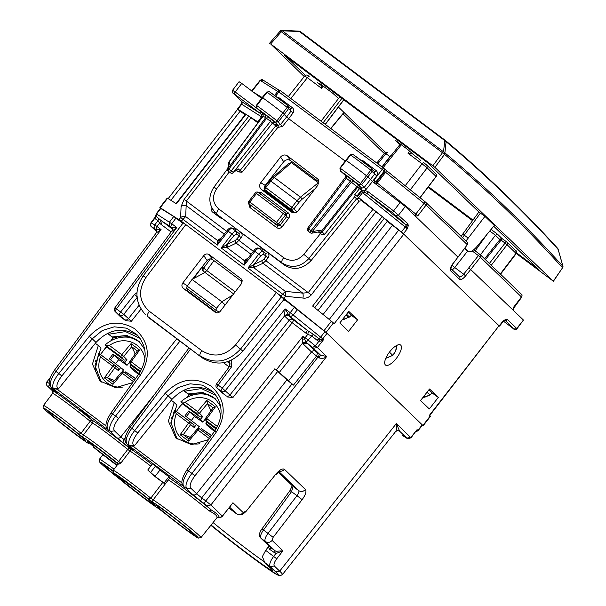 <?xml version="1.0" encoding="UTF-8"?>
<svg xmlns="http://www.w3.org/2000/svg" width="606" height="606" viewBox="0 0 606 606"><rect width="100%" height="100%" fill="white"/><g stroke="black" fill="none" stroke-linecap="round" stroke-linejoin="round"><path stroke-width="0.91" d="M80.424 409.868L89.605 417.443L81.249 410.035A13.021 0.545 -142.1 0 1 79.348 408.838L80.59 409.656M163.991 483.065L155.06 476.361L147.781 469.991L153.159 475.157L165.067 484.096L163.991 483.065L168.907 476.74L159.976 470.036L155.06 476.361M168.907 476.74L169.983 477.778L165.067 484.096M159.976 470.036L152.689 463.666L147.781 469.991M155.666 465.9L150.758 472.225M101.247 382.159L94.998 365.645L101.02 348.132L98.323 345.534L92.445 364.07L99.952 381L115.64 387.681L132.699 382.591M177.164 439.145L170.915 422.632L176.937 405.119L174.233 402.52L168.354 421.056L175.861 437.986L191.549 444.66L208.608 439.577M138.463 336.201L137.842 335.716C122.935 326.687 108.997 328.922 96.021 342.428L92.263 338.822L102.187 330.588L114.254 326.823L126.449 328.157L136.729 334.376C147.152 346.079 147.902 359.229 138.979 373.834L140.577 374.849L112.625 413.868C107.573 421.359 105.997 426.609 107.913 429.624L107.671 429.419C106.345 427.503 103.308 425.298 111.019 412.853L138.979 373.834M98.323 345.534L95.331 343.291L96.021 342.428M174.233 402.52L171.24 400.271L171.93 399.415C184.906 385.908 198.844 383.674 213.751 392.703M395.415 431.677C396.43 431.04 396.748 428.321 396.385 423.503L399.604 431.169L406.8 438.093L410.86 437.418L417.11 429.609L416.913 431.154A3.007 2.788 -46.1 0 0 417.875 430.336L422.268 424.851L327.058 333.33L285.252 300.129L283.154 300.462M162.991 511.865L158.613 508.57C154.03 506.146 130.025 487.875 119.2 478.581L119.284 478.649A29.088 1.22 -142.1 0 0 141.145 496.087A29.088 1.22 -142.1 0 0 158.378 508.411M162.802 482.399L150.788 498.155L153.129 499.912A2 1.924 119.7 0 0 153.424 502.662A29.088 1.22 -142.1 0 1 184.163 525.538A29.088 1.22 -142.1 0 1 195.647 536.583A29.088 1.22 -142.1 0 1 163.067 511.926M119.2 478.581L113.413 473.021L113.201 470.4L112.875 471.082L113.216 470.385A31.088 1.303 -142.1 0 1 126.207 479.043A31.088 1.303 -142.1 0 1 150.788 498.155L148.743 499.147L153.424 502.662M150.773 466.135A31.527 1.326 -142.1 0 0 129.987 451.076L127.76 449.402L118.602 461.401A31.088 1.303 37.9 0 0 83.363 435.025L81.022 433.267A31.088 1.303 37.9 0 0 56.441 414.156A31.088 1.303 37.9 0 0 43.45 405.497L52.616 393.4A31.353 1.318 37.9 0 1 90.173 421.261L92.498 423.003L83.363 435.025A2 1.924 -60.3 0 0 83.658 437.774A29.088 1.22 37.9 0 1 116.625 462.454A2 0.909 -50.9 0 0 118.602 461.401L120.844 463.09L118.852 464.204L118.026 463.969L98.369 448.516L87.029 440.835L97.271 449.925L117.125 465.166M56.805 392.476L47.374 385.954L52.252 390.612A33.353 1.401 37.9 0 1 92.21 420.253A2 0.985 129.2 0 0 90.173 421.261L81.022 433.267L78.977 434.26L83.658 437.774M88.612 443.524A2 1.924 119.7 0 0 88.847 443.683L88.612 443.524A29.088 1.22 37.9 0 1 57.873 420.647A29.088 1.22 37.9 0 1 46.389 409.611A29.088 1.22 37.9 0 1 78.977 434.26M93.226 446.978L116.943 465.4A29.088 1.22 37.9 0 1 93.301 447.039M213.1 522.577A46.526 1.954 -142.1 0 0 264.163 561.679M265.708 550.384L276.722 558.785L282.949 550.801L272.132 540.408C270.049 542.612 267.791 542.991 265.367 541.529L274.866 550.665L270.458 547.354A2 0.742 -53.1 0 1 269.791 549.43L275.813 553.604L276.018 551.286L282.949 550.801L275.813 553.604L273.67 556.353C270.147 561.232 269.019 564.671 270.276 566.671L264.769 562.535L262.375 556.581L265.708 550.384L268.912 545.892M264.769 562.535L270.125 567.686A49.639 2.083 37.9 0 1 272.458 570.36A49.639 2.083 37.9 0 1 251.74 556.664A49.639 2.083 37.9 0 1 211.123 525.031M171.93 399.415L168.18 395.801L178.096 387.567L190.163 383.81L202.359 385.143L212.645 391.362C223.061 403.066 223.811 416.216 214.888 430.821L186.928 469.832C179.247 482.187 182.239 484.512 183.58 486.398L183.823 486.603C181.906 483.588 183.482 478.339 188.534 470.847L187.072 469.991M171.24 400.271L134.274 445.971L133.547 446.63L130.813 447.107L186.731 488.784C184.838 485.792 186.565 480.656 191.897 473.377L188.534 470.847L216.486 431.836L214.888 430.821M165.173 393.309L134.721 430.457C129.298 437.668 127.525 442.766 129.396 445.751L133.411 445.137C131.911 442.751 133.35 438.691 137.729 432.949L168.18 395.801L165.173 393.309C179.755 378.417 195.238 376.144 211.638 386.507C225.212 399.437 226.833 414.549 216.486 431.836M95.331 343.291L58.365 388.984L57.638 389.65L54.904 390.128L109.322 430.98L107.913 429.624L110.375 431.472L114.413 430.813C112.905 428.419 114.299 424.321 118.579 418.511L115.541 416.057C110.209 423.336 108.489 428.48 110.375 431.472L116.746 437.6A3.007 2.788 -46.1 0 0 120.791 436.941L114.413 430.813M54.904 390.128L53.487 388.772C51.616 385.78 53.389 380.682 58.812 373.47L54.54 370.433M56.972 392.612L51.101 386.976C49.2 383.969 50.821 378.758 55.964 371.334L161.075 229.576L155.833 229.189L156.234 232.924L54.396 370.281C46.586 382.363 49.45 384.833 50.866 386.772A3.007 2.788 -46.1 0 0 51.101 386.976L53.487 388.772L57.502 388.158C56.002 385.772 57.441 381.704 61.82 375.962L58.812 373.47L89.264 336.33L92.263 338.822L61.82 375.962M47.207 382.128L49.563 383.651L48.563 386.757M53.169 390.219A3.007 1.114 -53.1 0 1 53.139 388.961M130.813 447.107L126.942 443.903C125.033 440.895 126.654 435.684 131.805 428.26L130.381 427.366M116.746 437.6L122.829 442.501L123.829 439.395L120.791 436.941L154.909 393.923M130.366 447.228A3.007 1.114 126.9 0 0 130.464 448.235L122.829 442.501M133.312 450.031L126.699 443.698A3.007 2.788 -46.1 0 0 126.942 443.903L133.312 450.031L130.464 448.235M306.288 342.352L302.568 343.087L302.477 339.246L304.379 338.928A3.007 1.114 -53.1 0 1 305.144 337.716L307.772 334.345L306.212 333.383L307.212 330.278L308.492 331.164L307.772 334.345L311.507 335.785L317.105 340.299L318.892 341.284L320.013 339.421L323.551 339.671L321.112 341.034L318.892 341.284L315.332 345.859L312.514 347.549L306.288 342.352L303.076 336.171L276.336 369.88L293.478 385.105L286.926 379.901L274.851 368.766L191.897 473.377L194.935 475.824L277.889 371.213M192.594 494.42L186.731 488.784L190.769 488.133L196.632 493.769A3.007 2.788 -46.1 0 1 192.594 494.42L200.7 500.957L201.7 497.859L196.632 493.769L286.926 379.901M206.813 505.662L210.873 504.987L205.79 500.927A3.007 1.114 126.9 0 0 204.79 504.033L211.342 510.025C216.001 512.805 218.599 515.168 219.152 517.107L219.145 517.153A3.007 3.007 0 0 0 222.463 516.176M276.336 369.88L274.851 368.766M160.726 208.464L173.725 216.493L182.868 223.273M155.954 229.613A3.007 2.788 -46.1 0 0 155.712 229.409L155.106 228.985A3.007 2.757 -57.7 0 1 154.765 224.924L151.28 222.872M151.447 226.697L156.689 231.712L151.447 226.697C150.508 226.273 150.371 224.909 151.038 222.607L155.522 216.66L154.894 218.168L155.909 215.319M156.136 229.825L155.712 229.409L156.999 226.515L154.765 224.924L158.037 220.576L159.575 223.106L161.022 220.463L155.674 216.054M173.725 216.493L169.468 222.129L169.809 226.19L161.938 221.22A3.007 1.114 -53.1 0 1 160.931 224.326L159.575 223.106L156.999 226.515L161.075 229.576L156.234 232.924C156.78 232.181 156.681 231.075 155.947 229.606L156.749 231.401M312.514 347.549L313.332 348.238L317.392 347.564L308.166 340.072A3.007 1.182 -51.1 0 1 305.863 341.829L302.538 342.716M313.332 348.238L320.566 355.192L318.968 357.843C322.036 358.828 324.611 358.373 326.679 356.495L320.566 355.192L317.552 352.919L316.544 356.017L311.484 351.935A3.007 2.788 133.9 0 1 315.521 351.283L307.075 343.155L303.03 343.814L311.484 351.935L288.418 381.022M302.477 339.246L303.076 336.171L308.166 340.072L313.287 334.217L308.492 331.164M355.434 475.316L396.385 423.503L410.701 437.532M398.028 430.555A64.66 2.719 37.9 0 0 399.604 431.169L397.65 430.54L395.657 431.502L282.494 574.511A60.062 2.522 37.9 0 0 279.692 571.147L355.434 475.309M156.484 214.085L160.863 208.373M406.8 438.093L406.982 438.297C406.831 439.085 408.202 438.888 411.08 437.706L417.11 429.609L417.716 430.457M325.013 331.596L320.665 337.171L322.725 338.875A3.007 2.788 -46.1 0 1 321.665 339.746L321.112 341.034M275.722 474.278L246.021 511.449L275.722 474.278C279.578 469.847 282.472 468.18 284.403 469.286L305.432 489.497C306.681 491.451 305.583 494.844 302.129 499.662L273.124 537.355L267.981 533.378C265.231 537.249 264.36 539.961 265.367 541.529L260.959 538.226C259.951 536.651 260.792 533.916 263.489 530.008L261.936 528.924L290.016 490.534L292.387 485.429M278.245 472.188L292.849 486.232A3.007 2.788 -46.1 0 0 293.092 486.436L291.569 491.617L263.489 530.008L267.981 533.378L296.985 495.678L290.176 490.678M270.458 547.354L260.724 538.022L270.458 547.354M245.824 511.116L243.218 512.615L232.946 502.738L222.455 516.183L210.873 504.987L326.679 356.495L317.392 347.564L323.551 339.671L322.725 338.875L327.058 333.33M158.613 508.57L188.739 531.765L198.283 538.113L201.003 537.59L216.956 517.721L219.152 517.107A3.007 2.788 133.9 0 0 222.326 516.001L230.909 505.624M216.956 517.721C217.607 516.039 214.971 513.729 209.047 510.805A31.527 1.326 -142.1 0 0 168.332 479.914L153.129 499.912A31.088 1.303 -142.1 0 1 180.747 520.206A31.088 1.303 -142.1 0 1 201.003 537.59M152.038 464.514A33.527 1.409 37.9 0 0 129.722 448.342A33.353 1.401 37.9 0 0 92.21 420.253A2 1.916 -60 0 1 92.498 423.003A31.353 1.318 37.9 0 1 127.76 449.402A2 0.894 129.1 0 1 129.722 448.342L129.722 448.342A2 1.886 -58.9 0 1 129.987 451.076L120.844 463.09M209.047 510.805L211.342 510.025A33.527 1.409 37.9 0 0 169.672 478.179M47.609 386.158L52.252 390.612A2 2 -82.4 0 1 52.616 393.4M229.848 362.736L229.409 362.32L229.712 366.191L216.524 383.977A3.007 3.007 0 0 0 216.857 387.931A3.007 2.788 -46.1 0 0 217.1 388.135A3.007 1.114 -53.1 0 1 218.099 385.03L216.524 383.977M125.73 320.695L115.519 311.885L120.314 316.62L125.73 320.695L131.373 321.233L123.745 314.37L137.501 297.016L134.464 294.569L136.971 292.645M229.863 366.35L231.287 367.251L218.099 385.03L222.281 388.166A3.007 1.114 126.9 0 0 221.273 391.271L217.1 388.135L221.69 392.552A3.007 2.788 -46.1 0 1 221.448 392.347L216.857 387.931M227.311 396.945L232.946 397.483L229.909 395.036A3.007 2.788 -46.1 0 1 225.864 395.688L220.985 391.908M306.212 333.383L289.107 320.377L229.909 395.036L222.281 388.166L285.146 308.886L289.206 315.787L290.213 312.681L293.236 315.037L297.584 309.469M134.464 294.569L120.7 311.916A3.007 1.114 -53.1 0 0 119.7 315.022A3.007 2.788 133.9 0 0 123.745 314.37L115.102 307.878M120.109 316.302A3.007 2.788 133.9 0 1 119.874 316.097L115.284 311.681A3.007 2.788 133.9 0 0 115.519 311.885A3.007 1.114 126.9 0 1 116.526 308.78L176.77 227.523L171.71 223.728L175.96 218.084M124.291 319.438A3.007 2.788 -46.1 0 0 128.336 318.786L139.047 305.272M120.314 316.62L119.412 315.658M172.377 229.053L161.022 220.463M171.725 227.651L176.77 227.523L171.816 231.356M114.951 307.727L171.93 230.878C172.551 228.841 172.452 227.727 171.634 227.553L171.824 227.765M155.484 216.706L156.242 213.82L160.484 208.191L159.87 207.547L160.242 207.729L167.612 198.253L176.399 203.798L245.953 114.307L245.581 114.117L176.051 203.578M320.013 339.421L318.885 338.739L320.665 337.171L293.236 315.037L290.418 316.726L289.206 315.787M294.554 307.113L290.213 312.681L285.146 308.886L284.502 315.946A3.007 2.788 133.9 0 1 288.562 315.309L284.502 315.946L225.318 390.62A3.007 2.788 -46.1 0 1 221.273 391.271L225.864 395.688M415.822 431.79L416.913 431.154L415.693 431.942M49.419 413.095A23.369 0.985 37.9 0 1 48.336 411.785A23.369 0.985 37.9 0 1 63.903 422.662A23.369 0.985 37.9 0 1 84.151 439.161A23.369 0.985 37.9 0 1 85.241 440.471A23.369 0.985 37.9 0 1 69.682 429.601A23.369 0.985 37.9 0 1 49.419 413.095M123.768 482.012L118.087 476.551L137.956 490.852L150.394 500.897L155.144 505.457L143.637 497.655L123.768 482.012L124.692 480.853M192.746 533.197A23.551 0.992 -142.1 0 0 172.346 516.57A23.551 0.992 -142.1 0 0 156.659 505.609A23.551 0.992 -142.1 0 0 157.757 506.927A23.551 0.992 -142.1 0 0 178.172 523.561A23.551 0.992 -142.1 0 0 193.844 534.507A23.551 0.992 -142.1 0 0 192.746 533.197M118.072 477.498A23.369 0.985 37.9 0 1 105.391 466.893A23.369 0.985 37.9 0 1 104.3 465.582A23.369 0.985 37.9 0 1 112.845 471.195M107.671 429.419L109.322 430.98M183.58 486.398L185.231 487.959M210.396 258.891L203.646 268.117L202.252 266.784L202.457 270.534L233.598 293.933M202.252 266.784L193.64 278.555M225.137 304.962L221.811 301.758L216.547 308.181L215.887 310.264L219.387 312.113M215.819 310.211L186.61 288.289L215.887 310.264M186.648 288.312L187.209 286.161L192.041 279.411L204.987 272.458M232.742 295.046L221.811 301.758L192.041 279.411M193.594 278.578L200.306 269.215M190.625 436.949L189.451 437.009L183.217 434.661L180.149 434.729L188.625 423.056A2 0.742 126.9 0 1 190.382 421.981A2 1.788 -50.7 0 1 190.435 422.026A2 2 0 0 0 190.367 421.973L174.619 410.217M199.276 426.654L185.05 415.701L199.276 426.654L197.768 428.73M211.449 435.616L201.45 428.684L211.577 435.434M215.032 430.616L205.775 423.109L207.01 425.336L214.471 431.389M205.434 418.951L202.775 422.155L194.488 416.413L188.724 410.982L200.533 419.178L202.775 422.155M210.699 411.209L210.577 409.823L207.426 403.513L206.775 400.468L197.548 411.58L199.48 413.216A2 1.788 -44.1 0 1 196.844 413.663A2 0.742 -53.1 0 1 197.548 411.58L185.201 402.308L181.08 401.831L182.52 403.808A29.421 27.308 -46.1 0 0 176.475 411.542M185.05 415.701L188.724 410.982M216.1 429.01L207.782 422.708M206.881 421.602L205.775 423.109M201.45 428.684L200.624 429.669M196.2 424.745L194.2 427.503L193.95 424.904L190.435 422.026A2 1.788 -50.7 0 1 190.648 424.586L176.278 413.784L174.619 410.148M200.533 419.178L202.707 416.549L199.48 413.216L207.472 403.596M182.52 403.808L200.033 416.958L202.707 416.549M206.775 400.468L215.372 406.921L213.236 407.709L205.813 417.935L217.493 426.548M207.782 422.7L205.881 420.375A2 1.916 -39.2 0 0 206.191 420.678A2 0.742 -53.1 0 1 206.896 418.594L215.372 406.921M180.149 434.729L188.746 441.183L188.883 439.039L196.973 429.306L209.32 438.585M200.033 416.958L196.844 413.663L180.997 402.013M326.452 332.785L280.896 295.978L181.277 221.198L160.242 207.729M184.095 199.435L186.33 201.025L186.156 205.585A5.007 4.06 -177.6 0 0 181.088 206.555L184.095 199.435L248.839 116.125L245.953 114.307M159.87 207.547L167.241 198.064L167.612 198.253M248.839 116.125L257.898 122.844M181.277 221.198L185.694 216.592A5.007 4.06 -177.6 0 0 180.626 217.562L179.043 219.607M242.832 351.139L284.116 299.243L276.366 292.584L185.815 224.606L145.834 277.624C137.827 290.486 138.994 301.705 149.334 311.287L201.813 350.685C213.926 357.957 225.159 356.048 235.522 344.958L242.832 351.139C230.272 364.327 216.721 366.554 202.169 357.813L147.659 316.461A5.007 1.856 -53.1 0 1 149.334 311.287M215.281 312.363L214.941 312.135C216.895 313.31 218.698 312.991 220.349 311.189L241.362 283.813L241.68 279.298L209.191 254.634C207.237 253.467 205.434 253.793 203.775 255.596L182.785 282.987C181.482 285.055 181.656 286.858 183.323 288.403L215.645 312.552M144.842 314.006L145.258 314.423C134.918 302.508 134.244 289.645 143.236 275.836L183.194 222.841M201.813 350.685A5.007 1.856 -53.1 0 0 200.147 355.858C214.675 364.592 228.167 362.305 240.62 349.003L281.434 296.667M183.436 223.106L185.815 224.606M168.188 198.616L237.582 109.33L245.074 114.776M324.021 330.679L331.391 321.195L312.643 306.075L382.197 216.577L361.229 200.404M329.247 319.468L398.71 230.106L387.317 221.266L382.197 216.577M331.391 321.195L334.217 323.687L403.778 234.189L398.71 230.106M263.852 259.11L266.064 256.262L268.072 257.883L265.86 260.724L263.852 259.11L262.125 260.625A2 1.454 -115.4 0 0 262.996 263.269L265.86 260.724L311.302 294.925C308.818 297.493 306.045 298.538 302.977 298.054A5.007 1.803 -84.2 0 0 302.788 293.137L308.28 292.569L373.023 209.259M280.896 295.978L285.312 291.372L253.558 267.534L247.96 268.026L252.975 265.148L253.558 267.534L254.838 267.148A2 1.454 -115.4 0 1 253.967 264.504L252.975 265.148M422.344 425.329L423.124 425.768L430.495 416.284L429.472 415.246L499.026 325.755L403.778 234.189M422.503 425.117L423.124 425.768M429.73 415.496L499.026 325.755M131.123 337.269L128.601 337.277M207.032 394.248L205.229 394.233M389.688 351.813A12.521 4.636 -53.1 0 1 400.574 345.026A12.521 4.636 -53.1 0 1 396.415 358.275A12.521 4.636 -53.1 0 1 385.537 365.054A12.521 4.636 -53.1 0 1 389.688 351.813M220.645 406.497L215.274 398.756L202.745 392.415L188.269 393.915L183.542 390.226M216.054 395.354L201.404 388.575L184.845 391.173M215.804 399.286A27.55 25.566 -46.1 0 0 189.322 394.93L183.277 390.355M189.322 394.93L188.269 393.915M139.872 342.276A27.55 25.566 -46.1 0 0 113.413 337.943L107.368 333.368M113.413 337.943L107.633 333.247M144.736 349.503L139.365 341.776L126.836 335.429L112.36 336.928M140.145 338.368L125.495 331.596L108.936 334.194M108.269 332.952L107.913 333.421M184.179 389.931L183.823 390.4M214.842 212.168A2 1.848 -49 0 0 214.713 213.66M438.297 397.422L429.525 388.984L420.549 400.536L429.321 408.967L438.297 397.422L431.586 392.567M357.578 319.824L348.601 331.376L339.822 322.937L348.798 311.393L357.578 319.824L350.866 314.976M183.323 288.403L187.89 291.115L216.819 312.832M209.191 254.634L212.554 259.595L242.203 281.851M212.554 259.595C210.593 258.429 208.782 258.739 207.108 260.519L192.534 279.154M186.671 287.108L188.936 283.752M187.89 291.115L186.496 288.115M284.085 299.288L285.146 300.144M213.274 210.267L211.683 208.881L212.085 208.366M211.683 208.881L211.941 211.577L220.478 217.986L222.001 218.296M291.463 162.597L318.347 182.777L300.462 197.132L274.268 177.467A2 1.015 -130.8 0 0 272.806 177.187L288.714 163.438L291.463 162.597L274.268 177.467L270.859 181.088L269.897 180.474M318.748 183.656L318.347 182.777M315.15 188.739L301.78 199.465A2 0.992 -128.7 0 0 300.462 197.132L297.001 200.715L270.859 181.088L265.754 187.663L264.708 186.951A2 2 0 0 0 264.89 189.617L268.102 192.753L294.789 212.782M262.125 260.625L253.967 264.504L260.762 255.762L263.451 254.202L266.064 256.262L265.807 253.566L267.549 252.49C269.215 254.035 269.382 255.83 268.072 257.883M263.451 254.202A2 1.833 -51.6 0 0 263.231 251.528L265.837 253.596L263.262 251.558M261.436 250.293L263.186 249.21M234.643 230.182L236.393 229.098M251.043 254.293L236.204 243.157A2 1.454 -115.4 0 1 235.333 240.514L239.272 236.151L236.666 234.09L236.401 231.394C235.333 230.894 233.855 231.772 231.962 234.037L228.174 231.189C230.06 228.924 231.484 228 232.462 228.432L239.044 233.484L239.272 236.151L241.279 237.772C242.597 235.719 242.423 233.924 240.756 232.378L239.014 233.454L236.469 231.447M264.89 189.617A2 1.886 -45.5 0 0 265.064 189.761A2 0.742 -53.1 0 1 265.754 187.663L291.895 207.29L297.001 200.715L299.008 202.328L301.78 199.465M294.804 212.782L291.198 209.388L293.895 208.903L291.895 207.29A2 0.742 -53.1 0 0 291.198 209.388L265.064 189.761L268.102 192.753M236.385 231.378L232.446 228.424C230.901 227.265 229.129 227.954 227.129 230.477L228.174 231.189L217.38 245.074L219.645 240.112L217.456 240.438L218.311 239.726A2 1.5 -119.2 0 0 219.728 239.999M181.088 206.555L180.626 217.562L217.38 245.074L217.456 240.438L185.694 216.592L186.156 205.585L224.25 234.181M260.762 255.762L253.922 250.589C255.899 248.066 257.671 247.384 259.239 248.536C258.277 248.112 256.846 249.036 254.967 251.301L244.173 265.186L246.422 260.232L244.248 260.55L245.097 259.838A2 1.5 -119.2 0 0 246.521 260.11M246.422 260.232L253.922 250.589M235.333 240.514L227.174 244.392A2 1.454 -115.4 0 0 228.045 247.036L221.175 247.915L226.182 245.036L226.765 247.422L244.248 260.55L244.173 265.186L221.175 247.915L231.962 234.037L233.969 235.651L226.182 245.036M228.045 247.036L236.204 243.157L241.279 237.772M302.977 298.054L285.509 296.296L247.96 268.026L258.754 254.149C260.648 251.884 262.125 251.005 263.193 251.505L263.231 251.528A2 1.833 -51.6 0 0 263.193 251.505L259.239 248.536L263.163 251.475M385.893 358.07L392.855 355.411L389.438 352.139M388.423 357.373L386.764 357.843M392.741 355.321L395.68 351.2L396.453 345.571M114.875 380.113L113.693 380.174L107.467 377.826L104.391 377.894L112.875 366.221A2 0.742 126.9 0 1 114.625 365.145A2 1.788 -50.7 0 1 114.678 365.191A2 2 0 0 0 114.617 365.138L98.869 353.381M123.518 369.827L109.3 358.866L123.518 369.827L122.018 371.895M135.517 378.667L125.692 371.849L135.646 378.477M139.107 373.652L130.025 366.282L131.26 368.501L138.554 374.425M129.684 362.115L127.018 365.32L118.731 359.578L112.966 354.146L124.775 362.343L127.018 365.32M134.941 354.374L134.827 352.987L131.676 346.677L131.025 343.632L121.791 354.745L123.722 356.381A2 1.788 -44.1 0 1 121.094 356.828A2 0.742 -53.1 0 1 121.791 354.745L109.444 345.473L105.33 344.996L106.762 346.973A29.421 27.308 -46.1 0 0 100.717 354.707M109.3 358.866L112.966 354.146M140.175 372.054L132.328 366.168L130.123 363.547A2 1.916 -39.2 0 0 130.434 363.842A2 0.742 -53.1 0 1 131.138 361.759L141.569 369.592M131.123 364.767L130.025 366.282M125.692 371.849L124.874 372.841M120.45 367.91L118.443 370.667L118.2 368.069L114.678 365.191A2 1.788 -50.7 0 1 114.89 367.751L100.52 356.949L98.861 353.313M124.775 362.343L126.957 359.722L123.722 356.381L131.714 346.761M106.762 346.973L124.283 360.123L126.957 359.722M139.622 350.086L137.479 350.874L130.055 361.1L131.138 361.759L139.622 350.086L131.025 343.632M104.391 377.894L112.989 384.348L113.133 382.204L121.215 372.478L133.396 381.628M124.283 360.123L121.094 356.828L105.239 345.178M426.972 392.271L430.071 394.907L425.117 397.066L422.965 397.422M424.026 396.059L424.988 396.991L429.73 394.923L432.116 393.074L428.813 389.9M345.943 315.067L348.374 317.408L349.465 317.036L342.352 319.688M348.086 312.302L351.253 315.347L349.465 317.036L346.579 314.256M423.783 162.703L423.814 162.726A2 0.742 -53.1 0 1 423.836 162.741L427.033 165.332L423.814 162.726A2 0.742 -53.1 0 0 422.079 163.794L407.974 153.204L409.641 151.03M411.201 153.257L407.974 153.204M321.741 86.105L322.218 85.34M321.771 86.128L321.491 88.279L307.378 77.689A2 0.742 -53.1 0 1 309.105 76.621A2 0.742 -53.1 0 1 309.136 76.644L309.105 76.621C307.492 74.803 306.045 74.561 304.773 75.909L288.305 96.604M374.311 171.574L374.569 174.202L364.206 187.474L360.494 183.482L358.994 184.913L361.752 184.535L367.895 176.907L372.432 181.535L376.682 175.899L370.827 170.188L371.773 168.536L372.114 171.271L367.895 176.907L366.516 175.748A30.05 1.265 -142.1 0 0 346.223 160.522L345.806 160.264L350.223 154.78L353.033 154.477L350.616 155.022L340.14 168.324M350.442 155.007L350.616 155.022A29.929 1.257 -142.1 0 1 370.827 170.188L360.494 183.482A29.883 1.257 -142.1 0 0 340.314 168.339L340.337 170.915L339.928 168.112M318.832 231.893L319.483 232.416A2 1.856 -46.1 0 0 322.172 231.977L320.013 230.219L318.764 231.833M308.03 231.03L310.37 232.787A2 0.742 -53.1 0 1 311.014 230.697L307.621 228.235A2 2 0 0 0 308.045 231.045L308.666 228.939L346.291 178.194L345.344 177.596M318.324 231.984L321.635 234.484L319.483 232.416A2 0.788 -51.1 0 0 321.354 231.295L356.896 186.474L358.76 185.353L360.396 186.739L357.699 187.178L346.291 178.194L346.958 176.126L345.261 175.119M318.953 231.871L311.931 233.159A2 0.568 -100.4 0 0 312.211 231.651L311.014 230.697L350.276 181.186A2 0.742 126.9 0 0 350.942 179.118L346.958 176.126M266.86 92.256L269.465 91.733L266.655 92.036L262.231 97.521L262.663 97.786A30.05 1.265 37.9 0 1 283.032 113.087L286.608 116.973L280.472 124.616L282.57 126.351L288.706 118.685L286.608 116.973L290.842 111.352L290.577 108.724M269.465 91.733A27.929 1.174 37.9 0 1 288.267 105.861L277.003 120.814L278.245 121.859L284.388 114.231L288.615 108.595L287.342 107.527A29.929 1.257 37.9 0 0 267.057 92.286L256.755 105.603A29.883 1.257 37.9 0 1 277.003 120.814L275.488 122.23L278.245 121.859L280.472 124.616L275.7 125.896L239.999 170.619A2 1.856 133.9 0 1 237.31 171.051L236.302 170.415M288.289 105.876L290.888 109.012M269.382 91.673L288.282 105.868L288.615 108.595L292.956 113.057C294.221 110.974 294.008 109.178 292.334 107.671A2 0.742 -53.1 0 1 290.706 108.792M256.353 105.368L256.656 108.08L256.558 105.573M229.007 162.044L229.682 162.408L229.106 163.385M230.613 172.915L231.257 170.824L233.28 172.46A2 1.076 52.7 0 1 233.03 172.907L238.097 168.786L242.036 172.24L238.256 171.884M229.121 163.317L227.545 169.021A2 1.31 15.5 0 1 228.007 168.438L265.648 117.678L266.534 118.329A2 0.742 126.9 0 0 267.201 116.261L271.185 119.246L270.518 121.314L272.541 122.95L233.28 172.46L238.097 168.786M271.185 119.246L275.238 122.518L272.541 122.95L274.685 125.01A2 1.856 133.9 0 1 277.374 124.571L278.093 125.268A2 0.72 115.8 0 1 277.722 127.54L242.036 172.24M263.049 116.125L265.648 117.678L265.413 114.981L267.201 116.261M228.871 164.218A2 1.841 122.3 0 1 229.053 162.014L263.118 116.079L262.906 113.572M230.613 172.922L228.273 171.157A2 0.742 -53.1 0 1 228.916 169.066L228.007 168.438L229.682 162.408M355.23 195.071L354.518 196.912L324.642 234.348L322.172 231.977L357.699 187.178L358.351 187.799A2 1.856 133.9 0 1 361.047 187.368L361.82 188.118A2 0.72 -64.1 0 1 361.441 190.39L356.858 196.132L355.086 194.746M358.351 187.799L359.426 188.746L364.206 187.474L366.297 189.201L364.767 190.398L364.789 192.39L367.304 193.761A2 0.742 -53.1 0 1 367.986 191.678L364.767 190.398L362.577 190.731L363.289 192.231L364.789 192.39M321.635 234.484L324.642 234.348M376.682 175.899C377.947 173.831 377.743 172.036 376.068 170.528L363.183 160.863A2 0.742 -53.1 0 1 362.608 161.484M376.068 170.528A2 0.742 -53.1 0 1 374.432 171.642M292.334 107.671L279.457 98.005A2 0.742 -53.1 0 1 278.874 98.634M374.599 171.846L372.076 168.832M354.518 196.912L359.161 201.139L311.075 260.58C302.697 269.261 293.698 270.7 284.078 264.898L217.478 214.729M214.963 212.289L217.039 214.13C216.403 213.123 216.971 211.388 218.736 208.918C212.57 203.222 211.858 196.541 216.592 188.86L213.956 187.125C208.04 196.246 208.532 204.798 215.441 212.774L217.539 214.782M284.078 264.898L281.987 262.883C291.607 268.685 300.576 267.216 308.901 258.497L303.864 254.376C297.622 260.921 290.895 262.019 283.684 257.679L218.736 208.918M359.161 201.139L361.865 200.707L359.328 198.268L356.631 198.707L308.901 258.497L311.075 260.58M319.059 182.02L290.509 160.59C288.07 159.136 285.797 159.522 283.706 161.749L265.223 185.368L260.739 182.717C259.095 185.292 259.315 187.542 261.391 189.481L291.342 211.964C293.781 213.418 296.046 213.024 298.122 210.782L317.953 185.103L318.339 179.444L287.35 155.848C284.903 154.386 282.638 154.788 280.555 157.037L260.739 182.717M293.41 212.804L265.852 192.11C263.777 190.178 263.565 187.928 265.223 185.368M291.759 212.236L292.198 212.464M345.193 161.082L288.706 118.685L292.956 113.057M261.618 98.346L241.733 83.423L235.211 92.006L232.84 90.506M262.716 113.466L262.928 113.951L261.618 114.943L260.141 113.314A2 0.742 -53.1 0 1 260.58 111.565M262.981 113.701L263.178 116.117L261.936 116.147L257.861 121.851L258.762 122.495M239.355 81.924L241.733 83.423M401.377 231.969L403.414 233.704L407.3 228.773L406.361 226.03L408.285 225.712L407.3 228.773L405.262 227.038L401.377 231.969L356.858 196.132M415.36 216.16L405.316 206.502L372.432 181.535L366.297 189.201M357.525 196.632L361.388 191.655L362.593 192.61L363.289 192.231M452.19 269.829A5.007 1.856 -53.1 0 0 454.735 267.496L463.643 274.185L468.839 267.784L523.44 320.051L516.956 328.778M468.839 267.784L478.407 255.596L480.399 257.277A2 1.856 -46.1 0 0 480.126 254.588A2 0.742 -53.1 0 0 480.103 254.573L473.725 249.778M450.478 268.185L450.712 268.549L452.993 263.731L467.324 244.695L458.045 257.171M390.696 224.061L388.226 222.069M363.297 201.965L361.464 200.488M504.995 320.18A2 1.856 -46.1 0 0 507.472 319.582L505.775 319.43L503.162 320.922L499.132 325.937L403.414 233.704M262.58 117.511L241.673 104.24L237.87 109.231L245.612 114.117M249.528 116.594L257.861 121.851M513.433 310.431L513.32 307.59L521.531 296.819A2 1.856 -46.1 0 0 521.425 294.266L480.285 254.725A2 2 0 0 0 480.103 254.573A2 0.742 -53.1 0 0 478.407 255.596L472.15 250.907M452.993 263.731L457.931 257.08L415.322 216.122L417.837 215.812L415.799 214.077L415.254 216.069M376.22 184.489L375.947 181.808L373.925 180.171L375.182 183.595M261.618 114.943L261.936 116.147M232.598 90.233C232.09 92.044 232.212 92.991 232.946 93.059L242.203 101.952A2 1.856 -46.1 0 0 242.362 102.088L241.597 103.505M237.491 109.05L241.294 104.058L242.006 102.005L242.105 102.725A2 1.841 -57.7 0 1 241.673 104.24L241.529 104.338M503.98 320.703L504.753 320.013M503.927 320.733L499.495 326.119M505.775 319.43L503.025 321.021M361.373 191.678L405.262 227.038L406.361 226.03L405.209 224.334A2 1.856 -46.1 0 0 407.914 223.879L393.589 210.896L367.986 191.678M553.392 281.29L434.903 167.37L270.64 43.95L304.242 76.568M343.026 113.845L384.34 153.56M553.407 281.267L562.527 267.807L553.293 281.176L516.282 253.505M472.536 220.667L428.033 187.262M305.439 75.364L284.615 55.351L427.503 162.613L478.876 211.994L427.503 162.613L284.615 55.351L305.439 75.364M479.035 212.145L484.929 216.395L465.999 240.991M464.408 248.611L468.188 251.498C470.12 252.604 473.036 250.952 476.93 246.551L494.344 225.447L484.929 216.395M538.363 269.178L493.693 226.235L538.363 269.178L516.585 252.831L538.363 269.178M428.465 186.678L472.968 220.084L428.465 186.678M330.709 128.434L343.95 112.383L338.413 107.065L385.537 152.364L344.087 112.557M464.401 248.627L464.408 248.634A3.007 2.788 133.9 0 0 464.65 248.839L468.188 251.498L464.734 248.172M282.351 30.792L281.699 30.376L282.351 30.792A2 1.401 -117.2 0 0 280.889 30.52A2 1.401 -117.2 0 0 280.881 30.527A2 1.401 62.8 0 1 282.32 30.8L300.334 31.573L445.395 140.463A2 0.742 -53.1 0 1 445.418 140.478L300.326 31.565A2 0.742 -53.1 0 1 300.334 31.573M269.609 43.215L280.275 31.004L281.298 31.732A2 0.742 -53.1 0 1 282.32 30.8L443.509 151.803A2 1.447 -121.3 0 1 444.509 154.363L442.486 152.735A2 0.742 -53.1 0 1 443.509 151.803L444.895 152.886L446.099 141.653L445.486 140.539A2 2 0 0 0 445.402 140.471A2 0.742 -53.1 0 0 444.743 140.562L446.099 141.653C485.512 174.657 522.857 210.547 558.126 249.339L557.452 248.18M557.475 248.93L558.126 249.339L557.475 248.93M562.633 267.897A2 2 0 0 0 562.921 267.269A2 1.288 14.7 0 1 562.527 267.807L562.535 267.776A2 1.856 -42.1 0 0 562.913 266.329A8121.218 2988.807 -55.8 0 0 444.895 152.886A2 1.863 -50.3 0 1 444.531 154.348L444.531 154.348A2 1.447 58.7 0 0 443.539 151.788L444.743 140.562L299.016 31.239M562.913 266.329L562.262 265.913L562.913 266.329L558.126 249.346M337.936 97.892L332.891 93.354L319.786 83.59M321.945 85.681L319.915 83.651M394.953 140.009L400.089 144.66M395.082 140.077L408.058 149.78L413.194 154.424M480.406 254.846L495.435 235.249L497.594 234.295L502.192 238.719M318.301 83.522L318.014 83.143M419.094 159.181L420.731 160.408M275.632 571.822L270.276 566.671L274.336 565.996L279.692 571.147L275.632 571.822A57.062 2.401 37.9 0 1 262.262 564.815A57.062 2.401 37.9 0 1 210.896 525.311L231.522 541.703L266.837 568.064L278.199 575.283L280.343 575.685L282.494 574.511M276.722 558.785C274.253 562.194 273.457 564.603 274.336 565.996M95.324 361.252L95.953 360.418M100.444 354.502L106.451 346.602M110.853 340.799L113.148 337.769M171.233 418.291L171.581 417.837M176.399 411.489L176.808 410.944M181.376 404.929L182.368 403.626M187.133 397.347L189.087 394.771M121.208 480.27L102.134 464.643L99.354 461.734L99.414 459.295A31.088 1.303 37.9 0 1 114.095 469.211M121.162 480.24A29.088 1.22 37.9 0 1 100.179 462.711A29.088 1.22 37.9 0 1 112.928 470.907M148.743 499.147A29.088 1.22 -142.1 0 0 125.684 481.225A29.088 1.22 -142.1 0 0 113.587 473.172L119.284 478.649M116.625 462.454L118.852 464.204M134.274 445.971L133.411 445.137M190.526 349.064L131.805 428.26L137.729 432.949M58.365 388.984L57.502 388.158M176.823 338.777L115.541 416.057L111.163 413.004M89.264 336.33C103.3 321.824 118.443 319.294 134.691 328.747C149.19 341.579 151.152 356.949 140.577 374.849M125.26 437.593L123.829 439.395L125.147 440.38M190.769 488.133C189.261 485.739 190.655 481.641 194.935 475.824M318.968 353.98A3.007 1.114 -53.1 0 1 317.961 357.085L205.79 500.927L201.7 497.859L291.994 383.992M200.7 500.957L204.79 504.033M155.106 228.985L151.742 226.856A3.007 2.757 -57.7 0 1 151.402 222.796L154.894 218.168L155.409 218.917L156.606 214.016L171.71 223.728L170.703 226.833L169.809 226.19M293.478 385.105L316.544 356.017L318.968 357.843M279.381 372.334L302.568 343.087L303.03 343.814M317.552 352.919L315.521 351.283M406.982 438.297L403.619 436.176A3.007 2.757 122.3 0 1 403.384 436.002L406.747 438.13M403.384 436.002L402.573 435.426M402.49 435.366L403.619 436.176M246.021 511.449C241.393 515.562 242.718 514.524 239.006 514.85L236.56 513.827L228.924 508.101L236.749 513.941M272.132 540.408L273.124 537.355M302.129 499.662L296.985 495.678C298.728 493.284 299.288 491.595 298.667 490.618L278.927 471.642M305.432 489.497C303.348 491.701 301.091 492.08 298.667 490.618L293.092 486.436L278.26 472.18M279.555 471.226A5.007 4.651 -46.1 0 0 284.403 469.286M243.218 512.615C241.135 514.82 238.878 515.198 236.454 513.736L229.651 507.199M276.018 551.286L274.866 550.665A2 0.742 -53.1 0 1 274.2 552.733M269.791 549.43L268.193 547.036M179.944 341.125L118.579 418.511M229.151 366.948L223.508 362.714M230.348 363.994L227.394 361.774M229.379 361.078A3.007 1.114 -53.1 0 0 229.409 362.32L228.295 361.479M231.416 360.206L231.287 367.251M131.373 321.233L140.993 309.105M158.636 218.122L158.037 220.576L155.409 218.917M170.703 226.833L171.407 227.364M171.119 231.969L160.931 224.326M288.562 315.309L293.152 319.726L307.212 330.278L290.418 316.726M317.105 340.299L318.885 338.739L313.287 334.217M232.946 397.483L292.153 322.824A3.007 1.114 -53.1 0 0 293.152 319.726A3.007 2.788 133.9 0 0 289.107 320.377L284.517 315.961M57.638 389.65L106.103 426.033M133.547 446.63L182.012 483.012M204.623 272.185A3.007 1.114 126.9 0 0 206.729 270.511L203.646 268.117A3.007 2.788 -46.1 0 0 203.374 271.246M213.948 260.641L206.729 270.511L235.181 291.865M216.547 308.181L187.209 286.161M190.14 437.532L189.451 437.009M191.451 420.314L194.488 416.413M211.305 410.368L210.577 409.823M186.383 416.527L189.693 412.269M213.16 407.815L207.434 403.52M208.085 422.996L206.191 420.678L216.471 428.397M205.858 418.011L205.813 417.935A2 2 0 0 0 205.919 420.42M194.2 427.503L190.648 424.586L183.3 434.699M193.897 424.859L190.489 422.071M188.951 438.964L183.224 434.669M197.026 429.374L196.973 429.306A2 2 0 0 1 199.715 428.987L210.433 437.032L199.722 428.995A2 0.742 126.9 0 0 197.973 430.071L188.746 441.183M220.766 416.451A24.043 22.308 -46.1 0 0 202.131 397.756A24.043 22.308 -46.1 0 0 185.201 402.308M174.642 410.164L190.382 421.981M176.278 413.784A24.043 22.308 -46.1 0 0 193.39 443.895A24.043 22.308 -46.1 0 0 199.76 443.751M226.553 231.219L186.33 201.025L251.081 117.723M276.366 292.584L235.522 344.958M202.169 357.813L149.69 318.415M145.834 277.624L143.486 276.094M240.188 111.11L170.869 200.306M311.302 294.925L376.046 211.615M283.919 298.334L285.509 296.296A5.007 1.803 -84.2 0 0 285.312 291.372L302.788 293.137L262.996 263.269L254.838 267.148M384.242 218.311L314.726 307.75M326.058 332.406L333.429 322.93M387.317 221.266L318.029 310.416M392.385 225.356L323.096 314.506M422.89 425.488L430.26 416.004M116.86 338.262L115.716 337.163M192.617 395.097L191.625 394.142M216.645 213.933A2 0.742 -53.1 0 1 215.85 214.516M236.332 229.053L232.772 228.667M253.346 251.331L237.06 238.999M263.125 249.164L259.565 248.778M299.008 202.328L293.895 208.903L297.023 211.85M221.198 238.113L218.311 239.726M247.99 258.224L245.097 259.838M236.666 234.09L233.969 235.651M240.84 278.389L242.158 280.457M203.775 255.596L207.108 260.519M182.785 282.987L187.39 285.721M392.749 355.328L388.287 357.298M394.68 352.616L395.392 351.412M114.39 380.697L113.693 380.174M115.701 363.479L118.731 359.578M135.555 353.533L134.827 352.987M110.625 359.699L113.936 355.434M137.403 350.98L131.676 346.685M132.328 366.168L130.434 363.842L140.547 371.433M130.108 361.176L130.055 361.1A2 2 0 0 0 130.161 363.585M118.443 370.667L114.89 367.751L107.542 377.864M118.14 368.024L114.731 365.236M113.193 382.128L107.467 377.833M121.268 372.546L121.215 372.478A2 2 0 0 1 123.957 372.152A2 0.742 126.9 0 0 122.215 373.235L112.989 384.348M144.925 358.972A24.043 22.308 -46.1 0 0 126.381 340.92A24.043 22.308 -46.1 0 0 109.444 345.473M123.972 372.16L134.509 380.068L123.957 372.152M100.52 356.949A24.043 22.308 -46.1 0 0 117.632 387.06A24.043 22.308 -46.1 0 0 122.404 387.12M343.299 318.468L344.125 319.256L348.374 317.408M383.075 167.748L401.369 144.758M474.127 250.089L474.566 249.536M419.981 197.624L436.062 176.444A2 1.856 -46.1 0 0 435.949 173.899L427.033 165.332M405.217 185.716L422.079 163.794L427.147 167.877L436.153 176.558A2 2 0 0 0 435.949 173.899M426.874 165.196L427.147 167.877L410.285 189.799M411.209 153.265L411.55 152.818M290.827 98.498L307.378 77.689L305 76.189M321.491 88.279L323.225 86.097M381.954 166.9L389.87 156.613L385.893 153.629A2 0.742 -53.1 0 1 387.62 152.56L387.651 152.583A2 0.742 -53.1 0 0 387.62 152.56A2 2 0 0 0 384.848 152.917L376.803 163.037M390.15 156.825L389.87 156.613A2 0.742 -53.1 0 1 391.196 155.515M384.939 153.03L385.893 153.629L377.811 163.794M500.132 239.506L501.086 240.105A2 0.742 -53.1 0 1 502.813 239.037A2 0.742 -53.1 0 1 502.844 239.052L506.76 241.999M500.298 273.965L516.001 253.293L515.888 250.74L506.972 242.173A2 2 0 0 0 506.79 242.014A2 0.742 126.9 0 0 506.79 242.014A2 0.742 126.9 0 0 505.063 243.089L507.086 244.726A2 1.856 -46.1 0 0 506.813 242.036L502.813 239.037A2 2 0 0 0 500.041 239.393M485.398 259.641L501.086 240.105L505.063 243.089L489.383 263.466M491.269 265.284L507.086 244.726L516.236 253.566C516.744 251.755 516.63 250.808 515.888 250.74M343.753 99.74L325.217 124.321M341.913 98.361L323.142 122.76M339.83 96.801L321.066 121.192M257.906 192.208L261.413 192.685L288.198 212.797C289.865 214.342 290.039 216.145 288.729 218.198L286.691 216.577L286.585 214.009L285.199 212.676A2 1.856 -46.1 0 1 285.297 215.236L286.691 216.577L280.116 225.099L277.412 225.568L275.98 224.19A2 0.742 -53.1 0 1 276.669 222.099L283.267 213.6L285.297 215.236L278.692 223.728A2 1.856 133.9 0 1 275.98 224.19L249.187 204.078A2 0.742 -53.1 0 1 249.877 201.987L256.482 193.488L283.267 213.6A2 0.742 -53.1 0 1 285.009 212.517A2 0.742 -53.1 0 1 285.04 212.539A2 1.856 -46.1 0 1 285.199 212.676A2 2 0 0 0 285.009 212.517L258.217 192.405A2 0.742 -53.1 0 1 258.247 192.428L284.979 212.494M288.729 218.198L282.154 226.72L248.831 201.275A2 2 0 0 0 249.028 203.949A2 1.856 -46.1 0 0 249.187 204.078L250.619 205.457A2 0.742 -53.1 0 1 249.937 207.54L248.695 203.533M255.437 192.776A2 2 0 0 1 258.217 192.405A2 0.742 -53.1 0 0 256.482 193.488L255.437 192.776L248.831 201.275M352.957 154.416L371.781 168.544A27.929 1.174 -142.1 0 0 353.033 154.477M360.396 186.739L358.994 184.913A27.876 1.174 -142.1 0 0 340.337 170.915L345.458 175.437L340.231 170.831M320.013 230.219L312.211 231.651L351.495 182.118L353.359 180.997L350.942 179.118M358.76 185.353L353.359 180.997M263.034 113.739L256.762 108.171A27.876 1.174 37.9 0 1 275.488 122.23L277.374 124.571L275.238 122.518M270.518 121.314L231.257 170.824L228.916 169.066L266.534 118.329L270.518 121.314M262.883 113.383L265.413 114.981M282.154 226.72C280.487 228.515 278.684 228.826 276.73 227.651A2 0.742 -53.1 0 0 277.412 225.568L249.028 203.949M276.73 227.651L249.937 207.54M261.413 192.685A2 0.742 -53.1 0 1 260.08 193.799M288.198 212.797A2 0.742 -53.1 0 1 286.494 213.918M361.388 191.655L362.577 190.731L359.426 188.746L354.836 194.496M236.491 170.271L237.31 171.051M282.57 126.351L277.722 127.54L274.685 125.01M279.457 98.005L277.056 97.271M363.183 160.863L360.79 160.12M229.257 171.899L216.592 188.86M219.13 216.145L281.987 262.883A5.007 1.856 -53.1 0 1 283.684 257.679M320.46 233.59L303.864 254.376M356.23 195.647L359.328 198.268M283.706 161.749L280.555 157.037M265.852 192.11L261.391 189.481M290.509 160.59L287.35 155.848M318.93 180.853L317.309 178.338M256.83 108.232L235.211 92.006A2 0.742 -53.1 0 0 234.53 94.089L232.946 93.059M262.595 117.488L261.694 116.86M233.105 93.195L242.362 102.088L260.141 113.314L234.53 94.089M400.248 202.419L393.589 210.896A2 0.742 -53.1 0 0 392.908 212.979L367.304 193.761L405.209 224.334L392.908 212.979M358.729 197.571L362.593 192.61M405.316 206.502L398.657 214.986L395.953 215.433M512.623 328.058A2 0.742 -53.1 0 1 512.6 328.035L503.434 321.157L512.623 328.058C514.252 329.876 515.698 330.111 516.963 328.77L514.024 328.929L504.942 320.203M523.44 320.051L516.729 328.482L507.472 319.582M512.6 328.035L514.024 328.929M459.295 276.669C460.257 277.222 461.711 276.397 463.643 274.185L465.62 275.889C462.916 278.987 460.893 280.154 459.537 279.381A2 1.856 -46.1 0 0 459.454 276.806L450.705 268.397M459.537 279.381L450.569 270.761A2 1.856 -46.1 0 0 450.705 268.45M467.62 251.081L454.735 267.496A5.007 0.386 38.1 0 1 451.924 265.299M450.569 270.761C449.69 269.39 450.463 267.019 452.879 263.64M480.073 254.55L473.718 249.786M465.62 275.889L480.399 257.277L521.395 296.91M417.837 215.812L426.079 205.063L467.211 244.604A2 1.856 -46.1 0 0 467.105 242.052L425.965 202.51A2 1.856 -46.1 0 0 425.806 202.374L386.189 170.369M262.201 97.566L251.907 91.248M376.629 184.686A2 0.788 128.9 0 1 377.349 183.057L415.799 214.077L424.041 203.328L424.617 201.359L386.158 170.339A2 0.788 -51.1 0 0 386.128 170.324L384.499 168.938L384.765 171.619L426.079 205.063A2 1.856 -46.1 0 0 425.965 202.51L424.617 201.359M373.925 180.171L382.181 169.445L384.204 171.074L384.765 171.619L376.531 182.368L375.947 181.808L384.204 171.074A2 1.856 -46.1 0 0 384.09 168.529L386.158 170.339A2 0.788 -51.1 0 1 385.583 172.309L377.349 183.057L376.531 182.368A2 1.856 -46.1 0 0 376.281 184.429M252.043 91.15L260.322 80.628M277.722 91.438L260.459 80.537L263.11 80.128M275.571 96.165L278.934 91.938A2 0.742 -53.1 0 1 280.661 90.87A2 0.742 -53.1 0 1 280.692 90.892L383.878 168.354M277.896 91.226L382.181 169.445A2 0.742 -53.1 0 1 383.909 168.37A2 0.742 -53.1 0 1 383.931 168.392A2 1.856 -46.1 0 1 384.09 168.529A2 2 0 0 0 383.909 168.37L280.661 90.87A2 2 0 0 0 277.889 91.226L274.563 95.415M408.285 225.712L407.914 223.879M480.46 213.047L464.272 235.173L468.029 237.991M462.605 237.726L464.272 235.173L462.719 234.09L461.234 236.416M464.408 248.634L464.916 249.036M270.64 43.95L281.298 31.732L442.486 152.735L432.873 165.741M299.667 31.656A2 0.742 -53.1 0 1 300.326 31.565A2 2 0 0 0 299.22 31.164L281.904 30.3A2 2 0 0 0 280.889 30.52L280.889 30.52A2 2 0 0 0 280.275 31.004M562.921 266.769A2 1.288 -165.3 0 1 562.929 267.238L562.921 267.269A2 1.288 14.7 0 0 562.929 267.254A2 1.288 -165.3 0 1 562.535 267.776C525.5 226.75 486.163 188.943 444.531 154.348L434.903 167.37M491.08 229.409L497.594 234.295M317.605 82.749L321.778 85.885M413.186 154.5L419.564 159.287M495.413 235.28L499.889 239.582M489.769 230.992L495.435 235.249M487.027 234.31L475.165 250.869M398.059 143.024L398.43 142.554M95.263 361.691L95.839 360.926M100.619 354.631L101.202 353.859M105.421 348.306L106.588 346.768M111.307 340.549L113.33 337.89M171.172 418.723L171.483 418.322M187.58 397.119L189.269 394.892M43.45 405.497C43.147 408.717 42.102 406.588 46.17 410.838C54.01 418.049 81.462 439.403 88.847 443.683M47.374 385.954C46.586 386.295 46.026 381.848 46.957 381.863L50.412 377.28M56.729 392.408L50.866 386.772M126.699 443.698C125.283 441.759 122.42 439.297 130.229 427.207L189.011 347.927M416.193 431.722L418.095 430.631L422.496 425.132M397.741 430.54L398.233 430.578M278.949 470.983L280.017 470.998L275.919 474.604M260.724 538.022C258.785 535.689 259.186 532.659 261.936 528.924M113.216 470.385L118.041 463.946M217.009 517.721L219.145 517.145M52.343 390.726L52.555 393.347M99.414 459.295L102.868 454.689M114.958 307.712A3.007 3.007 0 0 0 115.284 311.681M210.335 395.582L204.063 394.074C195.405 393.241 187.678 395.794 180.891 401.748M170.937 423.647L174.414 410.08M115.655 338.648L114.511 337.542M191.413 395.483L190.42 394.529M264.708 186.951L272.806 177.187M227.129 230.477L219.645 240.112M385.825 358.229L386.62 358.017M392.855 355.411L394.779 352.722M397.119 345.231L395.68 351.2M135.138 338.966L128.313 337.239C119.647 336.406 111.921 338.966 105.141 344.912M98.876 353.321L114.617 365.138M95.278 369.312L98.664 353.245M422.912 397.491L425.117 397.066M344.253 319.339L342.292 319.763M382.068 166.991L400.361 144.001M484.565 258.845L500.048 239.385M420.094 197.715L436.153 176.558M343.867 99.831L325.339 124.404M500.556 274.215L516.244 253.558M339.928 168.104L345.806 160.264M307.621 228.235L345.238 177.497M345.253 177.475C345.693 175.71 345.67 174.892 345.185 175.028L345.223 175.066M310.37 232.787A2 2 0 0 0 311.931 233.159M256.361 105.361L262.231 97.521M228.909 161.931A2 2 0 0 0 228.863 164.256M230.598 172.907A2 2 0 0 0 233.037 172.907M228.909 161.938L262.959 116.011C263.322 114.026 263.299 113.208 262.898 113.557L262.928 113.595M227.538 169.029A2 2 0 0 0 228.273 171.157M256.656 108.08L263.049 113.761M227.591 168.862L213.956 187.125M239.112 81.651L232.598 90.241M467.317 244.703A2 2 0 0 0 467.105 242.052M521.425 294.266C522.092 294.16 522.205 295.099 521.766 297.099L513.153 308.931M251.717 90.915L260.088 80.348C261.959 79.447 262.913 79.333 262.951 80.015L279.517 90.468M344.072 112.572L330.876 128.563M478.884 211.994L462.719 234.09M562.929 267.238A2 2 0 0 0 562.921 266.185L558.134 249.202A2 2 0 0 0 557.694 248.399C522.364 209.547 484.967 173.589 445.486 140.539M474.157 250.104L475.74 247.899"/></g></svg>
